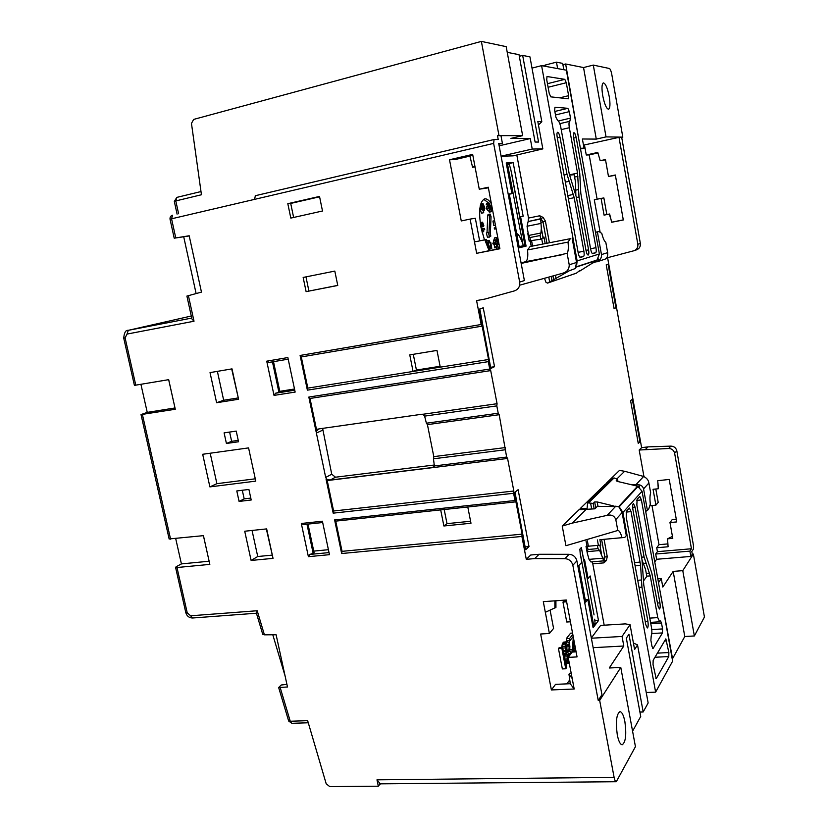 <?xml version="1.0" encoding="UTF-8"?>
<svg xmlns="http://www.w3.org/2000/svg" width="828" height="828" viewBox="0 0 828 828"><rect width="100%" height="100%" fill="white"/><g stroke="black" fill="none" stroke-linecap="round" stroke-linejoin="round"><path stroke-width="1.24" d="M651.843 573.173L645.819 554.698L636.856 505.07L637.094 499.325L639.796 496.438L641.4 499.926L659.926 602.856C660.413 606.355 660.247 608.414 659.419 609.025L658.012 605.982L651.843 573.173M640.593 565.41L641.938 587.145L647.931 621.611C648.407 625.243 648.2 627.365 647.31 627.986L645.809 624.747L626.237 517.096L626.517 511.124L629.415 508.05L631.081 511.611L640.593 565.41L635.107 565.855M650.88 640.323L651.222 635.832C651.978 634.134 652.071 631.381 651.491 627.583L643.77 585.034L642 559.749L632.913 509.541C632.426 506.115 632.602 504.128 633.43 503.559L635.076 507.088L644.091 556.975L650.239 575.895L657.763 617.616L659.668 621.807L660.558 620.959L661.5 623.039L662.566 628.928L662.452 632.923L653.22 648.303L651.988 646.399L650.88 640.323M642.073 560.194L645.55 569.395L646.813 576.329L643.387 581.121M653.033 664.501L653.168 660.289L665.857 638.864L668.869 652.547L668.776 656.563L656.2 678.732L653.033 664.501M617.926 481.534L617.512 479.277L616.187 480.789L617.667 481.472L637.612 486.191L642.062 491.242L672.615 661.168L655.621 692.156L622.915 512.46L620.058 508.04M617.512 479.277L614.086 477.932L588.542 502.927L587.58 503.072L587.093 508.433L580.107 508.702L605.206 484.297L607.452 483.666M612.875 478.377L614.086 477.932M594.173 508.837L593.169 503.434L588.542 502.927M599.865 539.701L600.869 545.114L587.383 546.304L587.973 549.502L598.013 548.612L599.648 550.548L587.342 551.624L587.321 553.321L589.05 559.366L602.825 558.196L603.115 559.035L604.833 557.016L603.871 562.874L606.396 560.504L603.415 560.887L603.115 559.035M587.973 549.502L587.342 551.624M599.648 550.548L602.825 558.196M606.396 560.504L607.255 556.664L604.833 557.016L601.604 539.545M593.169 503.434L594.67 501.954L597.174 501.944L614.055 506.063M618.671 506.581L637.612 486.191M587.321 553.321L586.027 546.428L587.383 546.304M603.415 560.887L590.881 561.943L589.05 559.366M603.871 562.874L592.776 563.796L592.092 561.839M646.244 692.519L655.621 692.156M592.776 563.796L604.181 625.202M593.976 614.511L581.349 547.567L583.792 560.038L584.496 559.262L588.077 578.461L587.259 578.524M594.846 620.803L598.489 620.565L590.178 575.967L588.077 578.461M581.349 547.567L579.89 549.13L580.211 553.218L593.645 625.119L595.042 623.267L594.721 619.178M593.645 625.119L592.734 625.73M585.22 599.7L587.828 599.482L585.675 602.142L578.834 565.596L581.732 562.347L580.211 553.218M587.828 599.482L593.107 627.748L598.489 620.565M581.442 547.432L579.89 549.13M579.859 549.14L580.283 554.605M506.55 164.741L507.605 164.606L523.224 245.771L519.115 246.578M522.054 241.973C519.901 236.425 518.121 233.662 516.703 233.693M509.313 194.218L511.952 193.659L509.261 193.969L519.332 247.758L526.08 246.133L520.584 216.698L519.767 216.864M507.605 164.606L509.406 164.513L511.569 172.938M511.507 172.617L525.076 245.316L523.224 245.771M520.584 216.698L523.172 216.253L513.174 162.63L506.219 162.95L511.952 193.659M506.436 164.151L513.174 162.63M519.28 247.458L526.08 246.133M566.58 601.511L570.357 621.466M566.497 601.035L563.702 601.231L562.978 602.07L566.756 622.014L570.078 621.807M562.978 602.07L566.3 601.832M565.741 668.765L566.476 667.772L566.631 663.777L565.979 660.32L565.814 664.315L562.605 647.444L561.86 648.396L565.741 668.765L562.347 668.92L558.465 648.583L561.86 648.396M565.069 660.371L565.979 660.32M558.465 648.583L559.21 647.631L562.605 647.444M567.884 659.181L568.515 659.15M567.76 657.277L568.277 657.256M567.904 655.672L569.529 655.59M568.049 654.803L570.213 654.7M568.474 653.799L570.161 653.706L570.482 654.337M568.815 660.672L567.76 658.498L567.998 654.958L568.877 653.261L570.161 653.706M566.683 644.888L568.381 644.308L569.302 646.834L568.95 650.487L567.511 652.381L565.917 649.628L566.683 644.888M567.076 652.236L568.07 652.185M566.58 651.657L568.557 651.553M566.114 650.642L568.95 650.487M565.928 649.193L569.271 649.007M566.052 647.01L569.302 646.834M566.373 645.705L569.064 645.55M567.087 644.381L568.381 644.308M571.154 653.447L569.674 651.15L569.902 646.057L569.022 642.952L567.573 641.617L565.627 644.101L565.555 651.708L567.263 654.306L567.315 660.164L569.291 663.197M566.89 641.969L563.526 642.155L567.573 641.617M563.526 642.155L562.792 643.087L566.155 642.901M562.792 643.087L562.264 644.298L565.627 644.101M562.264 644.298L561.891 646.368L565.265 646.182M562.73 648.076L565.151 647.941M561.891 646.368L561.808 647.486M563.195 650.529L565.317 650.415M563.433 651.822L565.555 651.708M563.785 653.675L566.207 653.54M563.92 654.358L566.942 654.203M563.94 654.482L567.263 654.306M564.085 655.217L567.108 655.062M564.417 656.966L566.983 656.832M564.799 658.985L567.066 658.871M565.048 660.278L567.315 660.164M566.311 662.069L567.967 661.986M566.466 662.897L568.577 662.793M566.559 663.414L569.302 663.269M572.8 634.393L569.643 638.429L570.047 640.561L573.204 636.504M573.297 637.001L572.293 652.06M575.988 651.222L575.895 651.864M573.111 652.009L573.876 640.065M572.552 633.068L570.585 633.192L566.311 638.626L569.643 638.429M566.311 638.626L566.714 640.748L570.047 640.561M569.933 649.576L572.179 649.452M569.664 640.582L569.364 643.925M569.736 651.17L572.179 651.036M570.958 652.971L571.537 652.94M573.111 648.769L575.439 648.365M573.069 649.235L575.584 649.09M573.048 650.808L575.874 650.653M574.187 641.752L574.477 643.273M574.094 643.294L574.177 645.271L574.849 645.229M574.177 645.271L574.415 646.523L575.087 646.492M574.415 646.523L575.429 648.293M645.736 511.683L646.523 510.752M495.227 247.81L497.038 247.572L495.703 241.828L495.103 243.618L493.084 244.012L493.623 240.731L495.63 240.337L496.696 246.454M495.03 247.965L493.84 243.867M497.038 247.572L497.431 245.626L496.955 243.815L496.189 243.97M496.955 243.815L496.21 244.519M496.759 244.415L497.079 246.382M495.103 243.618L494.792 242.832L492.774 243.225M494.792 242.832L495.63 240.337M497.276 244.809L498.011 244.664L496.676 238.95L495.786 240.782M498.011 244.664L498.394 242.728L497.918 240.927L497.162 241.083M497.918 240.927L497.183 241.631M497.721 241.517L498.042 243.484L497.462 243.142L496.603 237.45L494.606 237.853L493.757 240.337L495.765 239.934L496.603 237.45M496.075 240.72L495.765 239.934M495.61 226.023L495.724 227.617M495.9 227.586L494.244 227.928L494.461 229.077L496.117 228.735M496.117 228.766L494.461 229.077M493.778 225.485L495.444 225.185L493.778 225.485L492.939 221.066L494.606 220.714M491.014 206.213L491.19 210.767L490.693 206.286M491.014 205.427L490.321 205.592L490.155 207.404L491.418 211.699L491.863 209.474L491.014 205.427M491.418 211.699L489.41 212.123L488.354 210.312M488.634 202.829L488.23 204.299L486.222 204.733L486.626 203.253L489.1 203.108L489.897 205.851L488.665 207.673L489.886 209.991L487.878 210.416L486.16 208.366L487.402 205.054L489.41 204.63L488.178 207.931L486.16 208.366M488.23 204.299L488.634 204.795L486.222 204.733M488.634 204.795L488.862 203.74L489.41 204.63M489.886 209.991L488.178 207.931M482.972 206.514L482.91 204.547L483.697 206.224L483.511 207.248L482.972 206.514M483.169 210.467L484.432 210.198L482.827 209.598M484.432 210.198L484.722 207.859L483.159 203.812L482.465 203.967L482.341 205.406L483.417 208.159L483.935 206.42L484.421 209.07L482.631 209.101M480.726 204.009L482.765 203.574M480.478 206.772L480.302 205.737M483.728 209.412L483.935 208.822M480.023 207.3L481.617 206.524L483.811 212.103L482.031 208.811L481.71 209.691L479.712 210.115M483.583 212.744L481.554 213.179L480.292 209.991M481.617 206.524L480.095 206.855M481.441 207L481.42 208.977L479.785 209.329M481.71 209.691L481.42 208.977M483.376 224.316L483.19 225.351L482.62 223.767L483.159 223.674L483.376 224.316L482.652 224.471M482.3 224.543L481.937 225.216L481.865 223.777L482.3 224.543L481.761 224.657M482.672 225.589L483.469 226.624L483.852 225.806L482.589 222.173L482.258 223.415L481.606 222.556L481.285 223.167L481.855 226.179L482.393 226.634L482.672 225.589M481.43 227.038L483.469 226.613L481.099 226.903M480.312 222.825L482.589 222.173L480.561 222.587M481.534 230.07L482.393 229.894L482.196 228.838L481.296 229.025M482.196 228.838L484.483 228.424L484.722 229.718L483.097 230.049L483.738 231.633L481.989 231.995L483.335 231.716L482.91 230.65L481.72 230.888M482.393 229.894L482.91 230.65M484.722 229.718L483.086 230.018M487.019 241.341L487.05 240.741L489.079 240.327L489.534 240.844L488.551 244.809L489.855 247.158L488.882 247.355M489.079 240.327L487.982 244.415M489.855 247.158L488.282 245.367M491.78 248.369L490.725 248.141L490.725 242.221L491.78 248.369L489.317 248.866M490.725 242.221L489.369 242.49M490.725 248.141L489.193 248.452M490.072 214.048L491.045 216.625L490.29 235.131L490.921 235.99L487.506 237.532L486.346 232.927L488.375 232.513L489.006 233.372L489.762 214.835L487.754 215.259L488.065 214.473L490.072 214.048L489.762 214.835M487.019 232.782L487.754 215.259M489.534 237.129L488.375 232.513M492.681 210.56L491.842 208.646M490.104 205.292L489.783 204.764M488.479 202.86L483.666 199.269M496.334 249.269L496.924 247.593M497.421 245.523L497.556 244.757M497.959 241.041L498.042 238.94M491.387 203.719C488.996 200.117 486.75 198.503 484.628 198.875C479.65 201.535 478.418 211.005 480.954 227.296L484.463 239.892M489.4 249.176L490.486 250.418M498.342 248.876L499.315 245.647M595.498 232.326L598.986 231.529L595.487 232.223M591.896 263.294L598.613 260.799C600.776 259.185 601.728 257.115 601.47 254.6L597.402 231.933M598.986 231.529L601.79 233.424C602.991 238.309 604.336 241.269 605.806 242.293L607.659 252.643C607.938 256.463 606.955 258.667 604.688 259.278L596.802 261.896M598.271 258.895L598.613 260.799M570.316 238.692L545.911 243.453L570.316 238.692L568.018 242.107C568.639 247.634 568.339 251.37 567.118 253.327L569.219 264.794C569.26 269.121 567.108 271.926 562.75 273.209L519.653 285.205M572.148 238.236L576.557 262.476L575.294 268.52L563.537 272.95M545.911 243.453L530.075 246.547L527.539 249.963L568.018 242.107M567.118 253.327L521.174 263.428M521.081 262.931L525.521 261.7C527.539 260.623 528.212 256.711 527.539 249.963M600.59 539.639L624.767 537.434L600.59 539.639M586.586 508.941L572.251 523.12L607.203 515.337C611.519 514.395 614.386 515.813 615.804 519.58L617.791 530.479L565.928 545.714L562.233 526.07L579.062 509.706L594.908 508.827L597.392 506.312L618.702 506.591L622.107 512.604L626.299 535.612L624.767 537.434M562.233 526.07L572.251 523.12M617.791 530.479L617.864 530.469C619.375 530.562 620.741 532.942 621.973 537.631M617.098 478.739L624.633 471.277L619.468 470.428L606.106 483.428L607.897 483.231M624.633 471.277L643.656 476.462C646.792 478.066 648.531 480.24 648.893 482.993L650.663 492.867C649.856 495.382 649.742 499.149 650.322 504.19L648.769 508.889L647.434 510.472L645.612 511.021M647.434 510.472L643.563 488.893C642.88 486.502 641.338 485.136 638.937 484.804L630.17 484.432M638.937 484.804L639.34 487.081M659.533 588.387L672.553 658.695L684.777 636.504L673.174 571.392L662.804 587.062L661.282 578.586L657.815 578.844M658.498 582.684L661.282 578.586M684.777 636.504L694.361 635.966L682.779 570.647L693.367 554.098L704.442 617.015L694.361 635.966M673.174 571.392L682.779 570.647M649.804 505.763L655.9 505.152L653.064 489.307L658.27 488.748L657.742 480.695L669.231 479.443L676.745 521.919L669.976 522.561L672.781 538.355L667.565 538.821L672.429 536.409M667.565 538.821L668.082 546.77L656.718 547.753L658.995 544.679L651.988 505.546M667.834 543.903L658.995 544.679M669.976 522.561L672.17 519.653L676.279 519.26M658.27 488.748L657.949 482.879M655.9 505.152L658.198 502.379L655.807 489.006M657.422 551.665L691.452 548.757L689.9 551.127L655.693 554.025L657.422 551.665L656.718 547.753M691.452 548.757L674.634 453.247C673.826 450.235 671.85 448.641 668.693 448.486L639.185 450.018L641.617 447.658L607.607 257.767M643.946 476.555L639.185 450.018M689.9 551.127L690.842 556.437L656.635 559.273L655.693 554.025M654.762 561.87L656.635 559.273M693.367 554.098L692.28 554.191L690.842 556.437M692.28 554.191L691.815 551.551L693.44 549.047L693.481 545.652L676.818 450.836L674.634 453.247M645.633 449.242L648.024 446.882L670.918 446.116C674.054 446.271 676.021 447.855 676.818 450.836M648.024 446.882L641.617 447.658M639.93 441.821L638.253 443.404L630.594 400.659L632.313 399.293L639.93 441.821L638.119 442.649M615.918 307.768L614.086 308.658L606.22 264.805L608.094 264.153L615.918 307.768L614.034 308.337M543.375 65.878L545.559 64.967L545.828 66.416M609.222 96.503C610.381 103.935 610.164 108.178 608.57 109.255C606.438 108.778 604.481 104.245 602.722 95.655C601.563 88.192 601.77 83.928 603.353 82.883C605.527 83.4 607.483 87.944 609.222 96.503M580.521 148.999L584.04 148.202L582.384 138.99L596.284 139.104L606.034 136.889L622.811 137.137L611.809 74.52C611.116 71.032 610.319 69.024 609.408 68.496L593.303 65.091L606.034 136.889M580.387 148.264L584.04 148.202M615.39 175.298L608.476 176.457L615.339 174.998L623.298 219.969L611.706 222.266L609.636 214.007L604.067 215.135L601.076 198.389L594.297 199.796L600.134 232.306M601.076 198.389L603.871 197.944L606.831 214.555L604.067 215.135M597.112 199.206L589.184 154.898L586.265 155.002L597.785 152.435L600.196 160.704L605.475 159.535L608.476 176.457M605.527 159.856L600.196 160.704M589.184 154.898L597.909 152.963M623.287 219.875L611.685 222.173M609.543 214.028L606.831 214.555M610.722 218.675L609.315 214.079M606.613 257.953L633.793 250.78C636.773 249.663 638.129 247.489 637.839 244.27L619.013 137.344L583.492 145.159M586.265 155.002L584.496 145.159M619.013 137.344L621.704 137.386L640.355 243.463C640.644 246.661 639.299 248.814 636.328 249.921L634.331 250.594M621.704 137.386L622.811 137.137M593.303 65.091L583.543 67.554L565.638 63.984L562.916 64.677M596.284 139.104L583.543 67.554M579.269 142.064L565.638 63.984M557.637 68.589L556.478 62.162L562.688 63.394L563.827 69.728M556.478 62.162L545.559 64.967M501.095 156.233L513.184 155.85L542.837 148.885L537.817 121.54L541.822 121.737L529.951 56.873L522.665 55.414L519.322 56.294M541.822 121.737L538.448 124.956M499.139 145.811L530.293 138.555L532.228 149.05L501.085 156.181M532.228 149.05L542.837 148.885M287.813 203.688L290.814 218.095L322.496 211.005L319.515 196.422L287.813 203.688L290.711 203.429L293.629 217.464M319.587 196.805L290.711 203.429M334.812 271.098L303.151 277.442L306.112 291.642L337.762 285.474L334.812 271.098M337.741 285.381L306.112 291.642M308.896 291.001L305.967 276.873M474.868 166.024L472.664 154.391L449.511 159.763L461.268 220.941L470.118 219.089L476.659 253.316L499.895 248.752L488.272 187.221L479.267 189.198L474.868 166.024L472.571 167.266L475.044 166.904M470.314 157.786L469.911 156.047L472.664 154.391M469.88 156.119L454.965 159.576L449.511 159.763M488.385 187.821L479.267 189.198M242.304 490.269L244.188 498.88L250.791 498.094M239.085 501.426L251.205 499.998L248.917 489.451L236.798 490.942L239.085 501.426L244.188 498.88M229.615 432.061L231.633 441.324L238.247 440.382M226.417 443.477L238.547 441.759L236.228 431.098L224.098 432.868L226.417 443.477L231.633 441.324M255.78 481.13L248.576 447.896L202.684 454.272L209.898 486.895L255.78 481.13M210.188 453.226L216.895 483.666L209.898 486.895M216.895 483.666L255.272 478.812M514.985 492.174L525.656 549.771L514.643 492.432L518.111 489.7L529.009 546.594L525.49 546.915M529.009 546.594L525.656 549.771M444.191 509.52L447.006 523.648L470.594 521.247M470.987 523.244L443.891 525.987L440.682 509.893L467.789 506.995L470.987 523.244M447.006 523.648L443.891 525.987M342.067 551.345L335.723 521.122L334.605 519.912L341.664 553.528L342.067 551.345L522.116 534.143L521.899 536.451L526.287 559.324L530.748 555.008L539.08 554.274L569.043 554.305C573.162 554.656 575.77 556.851 576.888 560.866L601.946 694.692L598.24 700.467L599.669 700.416L620.783 667.44L609.263 667.989L623.805 646.006L593.148 647.682M341.664 553.528L521.899 536.451M467.789 506.995L515.916 501.84L522.116 534.143M335.723 521.122L440.682 509.893M333.187 513.153L333.601 511.011L327.215 480.561L326.087 479.277L333.187 513.153L513.608 493.291L514.995 500.505L334.605 519.912M514.995 500.505L515.916 501.84M333.601 511.011L513.836 491.025L513.608 493.291M327.215 480.561L507.585 458.453L513.836 491.025M316.482 429.401L310.003 398.465L308.834 397.057L316.048 431.471L316.482 429.401L319.536 428.811L421.938 414.238L422.963 414.259L424.609 416.111L426.389 423.211L498.218 413.234L499.18 414.704L506.643 457.056L507.585 458.453M316.048 431.471L318.645 429.09M434.576 464.984L335.495 477.207L331.728 474.216L322.62 428.366M322.537 430.239L316.379 433.034L316.389 431.429M316.379 433.034L325.694 477.425L331.728 474.216M506.643 457.056L434.358 465.947L432.495 467.52L330.186 480.064L326.584 479.215L325.694 477.425M505.246 449.78L433.479 458.795L434.358 465.947M433.479 458.795L433.8 456.621L505.484 447.555M433.8 456.621L427.434 424.629L499.18 414.704M427.434 424.629L426.389 423.211M424.609 416.111L496.81 405.896L498.218 413.234M422.963 414.259L497.069 403.712L496.81 405.896M310.003 398.465L490.704 370.592L497.069 403.712M307.385 390.154L307.83 388.115L301.288 356.94L300.098 355.46L307.385 390.154L488.313 361.65L489.731 369.05L490.704 370.592M489.731 369.05L308.834 397.057M479.816 308.989L490.838 368.481L479.443 309.123L483.241 307.788L494.533 366.69L490.994 367.239M494.533 366.69L490.838 368.481M413.286 354.312L416.422 370.044L440.103 366.286M436.977 350.41L440.268 367.156L413.068 371.461L409.767 354.891L436.977 350.41M416.422 370.044L413.068 371.461L307.83 388.115M440.268 367.156L488.572 359.507L488.313 361.65M301.288 356.94L482.155 326.108L488.572 359.507M498.932 135.295L481.368 41.4L506.187 46.647L522.644 135.647L497.493 135.637L498.218 139.518L494.078 139.508L493.633 143.399L519.673 282.079C520.129 286.467 518.4 289.396 514.488 290.876L485.042 299.043L476.576 300.574L481.171 324.493L482.155 326.108M481.171 324.493L300.098 355.46M380.207 783.837L378.324 786.207L329.72 786.6L326.191 783.764L307.654 720.67L290.255 721.25L291.849 723.31L308.109 722.782M381.232 783.826L380.249 784.064M380.187 783.774L376.978 779.831L378.324 786.207M217.381 371.358L223.674 400.245L216.615 402.729L238.588 399.251L231.685 368.926M294.499 388.994L279.802 391.334M237.978 397.968L223.674 400.245M238.588 399.251L232.006 368.874L210.033 372.61L216.615 402.729M272.453 361.846L278.943 392.368L279.936 392.006L273.499 361.67M274.027 395.401L295.151 392.079L287.865 357.561L266.73 361.174L274.027 395.401L275.548 393.228L294.747 390.185M266.73 361.174L268.996 362.436L288.206 359.166M278.943 392.368L275.548 393.228M252.054 530.458L257.736 556.519L251.112 560.452L273.033 558.362L266.337 528.926M328.416 549.699L313.75 551.106M272.019 555.143L257.736 556.519M273.033 558.362L266.657 528.895L244.726 531.234L251.112 560.452M306.971 524.207L313.16 553.342L314.091 552.752L308.006 524.093M322.682 522.52L303.514 524.579L301.32 523.482L308.389 556.675L329.461 554.677L322.402 521.216L301.32 523.482M313.16 553.342L309.869 554.418L308.389 556.675M309.869 554.418L329.026 552.597M624.881 721.612C626.61 734.591 625.709 742.312 622.18 744.776C620.203 744.517 618.578 741.205 617.284 734.86C615.566 721.757 616.456 714.026 619.965 711.645C621.963 711.925 623.608 715.247 624.881 721.612M633.41 643.014L637.529 644.909L634.6 649.514L630.046 624.654L625.306 623.888L600.61 625.419L591.337 637.995M632.582 731.227L640.727 716.448L626.33 638.16L628.928 634.269L643.19 711.966L648.148 702.972L637.529 644.909M591.378 638.222L622.045 636.453L630.046 624.654M622.045 636.453L623.805 646.006M526.287 559.324L534.702 558.59L539.08 554.274M598.24 700.467L572.852 565.307C571.734 561.239 569.095 559.024 564.934 558.662L534.702 558.59M555.899 600.755L555.94 607.41L545.331 612.296L549.388 633.482L540.643 634.01L551.386 689.941L555.536 684.352L570.223 683.721L570.006 681.723M576.102 651.853L572.2 652.06L568.184 657.38L577.054 656.914L566.3 600.021L543.303 601.656L545.331 612.296M550.102 610.195L553.58 628.431L549.388 633.482M555.909 600.983L555.94 607.41M551.386 689.941L574.187 689.01L568.184 657.38M574.187 689.01L570.223 683.721M571.185 673.195L569.405 673.278L568.991 674.437L572.189 678.484M566.859 683.866L569.747 679.86M599.669 700.416L614.107 777.357C614.676 780.152 615.401 781.601 616.291 781.725L635.438 746.659L620.783 667.44M530.293 138.555L510.928 138.4L522.644 135.647M497.493 135.637L500.971 135.688L502.41 143.379L498.839 144.207M502.41 143.379L498.694 143.389L524.383 280.578L519.673 282.079M196.112 293.547L183.723 236.808M189.229 235.928L174.211 238.185L189.188 235.763L201.463 292.108L186.9 296.072L191.817 318.459M140.936 384.389L147.249 412.375L141.019 414.58L175.288 409.26L168.653 379.669M175.712 538.614L181.415 563.899L176.074 566.807L175.577 567.397L176.985 567.522L209.836 564.385L203.409 535.654L169.15 538.956M272.795 634.776L285.091 675.958M256.401 613.165L257.208 610.743L264.411 634.828L276.107 634.755L287.492 686.981L278.653 687.54L281.209 685.004L286.923 684.394M264.411 634.828L262.704 634.217M209.836 564.385L203.44 535.654M209.101 561.229L181.415 563.899M174.967 407.976L147.249 412.375M175.288 409.26L168.695 379.659L134.415 385.372M191.734 318.076L128.268 330.331L191.278 316.027L128.268 330.331L127.057 334.067L194.011 321.233L191.91 318.925M481.368 41.4L193.68 119.408L191.465 123.413L201.442 194.756L175.805 200.925L176.788 197.395L200.997 191.547L176.788 197.395L174.315 201.463M255.417 195.687L254.486 199.382L255.386 195.698L493.995 139.539M522.665 55.414L538.562 142.054L535.095 142.054L519.021 54.689L507.233 52.34M567.025 174.377L574.197 197.675L583.895 251.236C584.361 254.217 584.216 255.966 583.492 256.504L580.397 257.446C579.548 257.322 578.824 255.811 578.213 252.902L557.203 137.303C556.747 134.405 556.882 132.739 557.606 132.294C558.517 132.439 559.314 134.074 559.997 137.21L567.025 174.377L564.054 175.018M580.821 193.41L579.755 173.321L573.535 137.376L573.907 132.697C574.767 132.853 575.512 134.467 576.153 137.531L595.984 247.707C596.429 250.584 596.315 252.271 595.622 252.788L592.734 253.668C591.937 253.544 591.254 252.074 590.664 249.259L580.821 193.41M569.333 111.635L570.502 118.114L569.809 121.302C568.919 121.861 568.764 123.993 569.343 127.719L577.53 173.104L579.02 196.971L588.584 249.87C589.039 252.871 588.894 254.61 588.149 255.076C587.342 254.952 586.638 253.461 586.038 250.615L576.402 197.354L569.219 173.787L560.815 127.398C559.976 123.362 558.952 121.105 557.741 120.64L555.899 117.214L554.677 110.486L554.936 107.216L567.863 108.323L569.333 111.635L555.495 114.947M575.843 194.652L575.532 182.181L574.177 174.708L569.498 175.101M559.718 97.849L568.619 95.675L568.401 98.801L550.796 96.855L549.212 93.357L546.739 79.757L546.987 76.518L564.81 79.343L566.29 82.728L548.105 87.261M568.619 95.675L566.29 82.728M529.237 240.907L540.756 239.209L543.965 237.046L545.176 243.598M529.941 237.553L540.084 235.535L540.922 233.01L528.502 235.483L529.941 237.553L530.624 241.207M540.922 233.01L541.346 228.362L543.158 238.153M539.742 215.766L543.116 217.433L540.922 218.654L539.742 215.766L528.523 218.064L516.817 155.022M540.974 223.425L527.053 226.241L528.119 221.552L540.922 218.654L543.002 221.956L540.922 222.359L541.346 228.362M528.523 218.064L528.14 221.542L540.663 218.985L540.922 222.359M543.116 217.433L545.404 221.066L543.002 221.956L546.925 243.204M551.262 276.562L552.007 280.599L568.36 271.346M552.007 280.599L549.668 281.862L548.819 277.276M544.576 278.508L545.952 282.276L547.515 283.104L549.668 281.862M579.559 270.694L576.454 273.147L547.639 283.062M579.652 271.149L596.916 260.292L576.174 267.092M532.011 68.103L541.584 65.64L566.352 70.194L599.389 253.968L596.916 260.292M576.692 264.888L577.137 260.923L541.584 65.64M527.053 226.241L528.502 235.483M643.19 711.966L639.92 712.08M486.45 239.499L474.485 241.931L486.45 239.499L489.762 250.563L476.659 253.316M489.762 250.563L499.864 248.576M470.118 219.089L475.324 218.271L479.64 240.865M636.691 500.412L641.4 499.926M657.453 603.032L659.926 602.856M641.183 580.024L637.726 580.283M645.271 621.776L647.931 621.611M639.009 587.362L641.938 587.145M626.123 512.097L631.081 511.611M634.507 562.564L640.23 562.088M653.22 648.303L652.661 648.334M662.452 632.923L651.802 633.544M662.566 628.928L651.76 629.57M661.5 623.039L650.787 623.701M657.763 617.616L649.773 618.123M650.239 575.895L646.782 576.164M649.514 573.162L646.285 573.411M645.736 563.216L643.273 563.423M644.091 556.975L641.534 557.192M635.076 507.088L632.654 507.336M655.88 678.525L656.48 678.505M654.938 657.256L668.776 656.563M668.869 652.547L657.36 653.147M664.46 641.027L666.778 640.903M590.654 503.445L591.658 508.868M597.402 539.928L598.396 545.321M588.377 546.221L587.383 540.839M597.423 545.414L598.013 548.612M601.552 554.16L599.896 545.197M594.67 501.954L595.777 507.947M607.255 556.664L604.057 539.318M597.971 506.301L597.174 501.944M638.109 486.398L619.075 506.943M622.915 512.46L642.062 491.242M524.952 245.357L510.597 168.436M495.868 244.043L493.861 244.446M496.303 246.672L494.295 247.065M496.821 247.5L494.813 247.893M496.841 241.155L495.941 241.331M497.783 244.602L497.255 244.705M491.459 208.987L490.6 209.163M490.155 207.404L488.696 207.714M491.004 211.451L488.996 211.875M488.458 202.963L486.45 203.398M489.483 205.396L487.475 205.82M489.358 206.027L487.35 206.451M489.069 206.275L487.061 206.7M488.737 206.4L486.719 206.834M483.697 206.224L482.921 206.379M483.438 205.24L482.693 205.406M484.276 210.177L483.148 210.416M482.465 203.967L480.633 204.361M482.341 205.406L480.312 205.841M482.765 207.103L481.906 207.279M483.417 208.159L482.351 208.387M481.585 208.087L479.867 208.459M483.407 225.03L482.879 225.133M483.159 223.674L482.62 223.788M483.076 226.406L482.538 226.52M481.285 223.167L480.302 223.374M481.41 224.698L480.53 224.885M481.855 226.179L480.789 226.406M607.659 252.643L601.47 254.6M576.557 262.476L569.219 264.794M525.521 261.7L563.309 254.506M607.203 515.337L615.928 506.043M615.804 519.58L622.107 512.604M643.563 488.893L648.893 482.993M636.308 484.297L643.656 476.462M658.477 488.51L658.032 484.214M670.918 446.116L668.693 448.486M640.355 243.463L637.839 244.27M469.921 156.047L472.571 167.266L469.911 156.047M335.495 477.207L330.186 480.064M432.495 467.52L434.255 466.433M564.934 558.662L569.043 554.305M572.852 565.307L576.888 560.866M554.905 608.073L554.874 600.838M569.012 674.468L570.337 684.052L568.991 674.437M288.61 720.836L290.255 721.25L280.237 687.757M190.647 615.794L187.242 612.886L185.824 612.689C186.859 616.115 189.105 617.885 192.572 617.998L190.647 615.794L257.208 610.743M175.577 567.397L185.782 612.523M187.242 612.886L176.985 567.522M170.578 539.163L142.395 414.466M135.802 385.268L125.09 337.876L123.724 338.103L134.426 385.424M127.057 334.067L125.09 337.876M194.011 321.233L188.401 295.627M175.753 237.905L171.562 218.799L493.633 143.399M170.061 219.296L171.562 218.799L172.576 215.197C170.651 215.839 169.812 217.195 170.05 219.244L174.211 238.185M178.61 213.769L175.805 200.925L174.304 201.401L177.088 214.131M255.252 195.739L494.078 139.508M568.857 181.373L565.348 182.129M567.801 195.594L573.359 194.425M568.391 198.886L574.197 197.675M578.11 252.343L583.895 251.236M579.838 257.187L583.492 256.504M557.296 137.831L559.997 137.21M573.659 138.11L576.153 137.531M590.571 248.731L595.984 247.707M592.217 253.43L595.622 252.788M567.863 108.323L554.853 111.449M588.584 249.87L585.996 250.366M579.02 196.971L576.433 197.519M577.53 173.104L569.447 174.863M569.343 127.719L561.218 129.613M577.882 176.354L574.611 177.068M578.223 189.622L575.729 190.15M547.453 83.69L564.81 79.343M540.756 239.209L540.084 235.535M553.715 280.019L552.98 276.055M545.404 221.066L549.378 242.635M555.412 275.351L556.043 278.767M542.682 244.084L541.729 238.94M531.628 241L532.57 246.061M547.815 282.979L576.733 273.023M576.278 266.823L597.319 259.93M599.389 253.968L577.137 260.923M570.502 118.114L558.372 120.992M614.107 777.357L376.978 779.831M485.995 239.592L488.385 245.709M489.089 250.708L484.825 239.83M650.539 622.377L659.668 621.807M617.988 481.544L617.564 479.205M613.175 478.077L587.58 503.072M587.031 546.335L586.027 540.963M580.19 509.593L580.066 508.899M583.802 560.028L594.049 614.914M489.865 205.334L490.6 205.178M482.382 208.48L483.624 208.211M609.636 214.007L611.199 220.32M433.862 466.982L433.344 467.302M278.653 687.54L288.682 721.053L291.849 723.31M256.338 612.927L262.776 634.445M192.572 617.998L256.421 613.217M169.171 539.08L141.019 414.58M128.164 330.362C125.721 329.999 124.241 332.577 123.724 338.103M559.821 123.662L569.809 121.302M540.653 218.996L528.119 221.552M529.206 241.155L527.798 233.589M530.272 241.258L531.214 246.33M616.291 781.725L379.773 783.837"/></g></svg>

